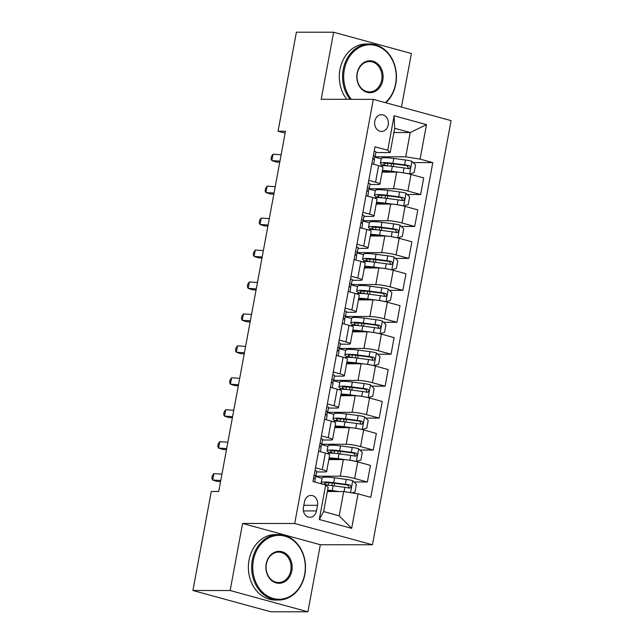 <?xml version="1.0" encoding="UTF-8"?>
<svg xmlns="http://www.w3.org/2000/svg" width="644" height="644" viewBox="0 0 644 644"><rect width="100%" height="100%" fill="white"/><g stroke="black" fill="none" stroke-linecap="round" stroke-linejoin="round"><path stroke-width="0.97" d="M374.784 121.225A8.38 6.891 90 0 0 381.498 131.448A8.38 6.891 90 0 0 388.235 124.904A8.38 6.891 90 0 0 381.514 114.688A8.38 6.891 90 0 0 374.784 121.225M401.462 107.049L411.387 53.5L333.624 32.232L296.393 32.2L278.047 131.215L285.131 133.147M372.465 544.776L451.082 120.621L373.319 99.353L294.702 523.508L372.465 544.776L320.342 544.727L242.579 523.459L230.149 590.532L307.913 611.8L320.342 544.727M307.913 611.8L270.681 611.768L192.918 590.5L230.149 590.532M192.918 590.5L211.272 491.485L218.719 491.493L285.493 131.215L278.047 131.215M316.47 510.934L317.508 505.315A8.122 6.682 90 0 0 311.004 495.413A8.122 6.682 90 0 0 304.475 501.748L303.437 507.367A8.122 6.682 90 0 0 309.941 517.269A8.122 6.682 90 0 0 316.47 510.934L303.437 510.917M358.056 493.851L351.664 528.346L319.295 519.491L325.687 484.996L328.142 487.291L323.642 511.561L339.195 515.82L343.695 491.541L358.056 493.851L370.775 497.329L432.808 162.602L413.182 162.586M393.895 132.535L410.228 132.543L394.675 128.293L390.175 152.564L387.728 150.269L375.009 146.792L312.976 481.519L325.687 484.996M387.728 150.269L394.12 115.775L426.489 124.63L420.097 159.124L432.808 162.602M333.624 32.232L321.195 99.305L373.319 99.353M242.579 523.459L294.702 523.508M390.175 152.564L375.822 152.556M368.795 180.36L375.557 182.204A10.473 1.304 10.5 0 1 379.896 184.112A10.473 1.304 10.5 0 1 378.004 184.498L369.906 184.498M362.87 212.295L369.632 214.146A10.473 1.304 10.5 0 1 373.979 216.054A10.473 1.304 10.5 0 1 372.087 216.44L363.981 216.432M356.953 244.237L363.715 246.089A10.473 1.304 10.5 0 1 368.054 247.988A10.473 1.304 10.5 0 1 366.162 248.383L358.064 248.375M351.036 276.179L357.798 278.023A10.473 1.304 10.5 0 1 362.137 279.931A10.473 1.304 10.5 0 1 360.246 280.317L352.147 280.309M345.112 308.114L351.874 309.965A10.473 1.304 10.5 0 1 356.221 311.865A10.473 1.304 10.5 0 1 354.329 312.26L346.222 312.251M339.195 340.056L345.957 341.908A10.473 1.304 10.5 0 1 350.296 343.807A10.473 1.304 10.5 0 1 348.404 344.194L340.306 344.194M333.278 371.991L340.032 373.842A10.473 1.304 10.5 0 1 344.379 375.75A10.473 1.304 10.5 0 1 342.487 376.136L334.389 376.128M327.353 403.933L334.115 405.784A10.473 1.304 10.5 0 1 338.462 407.684A10.473 1.304 10.5 0 1 336.562 408.079L328.464 408.071M321.437 435.875L328.199 437.719A10.473 1.304 10.5 0 1 332.537 439.627A10.473 1.304 10.5 0 1 330.646 440.013L322.547 440.005M315.512 467.81L322.274 469.661A10.473 1.304 10.5 0 1 326.621 471.561A10.473 1.304 10.5 0 1 324.729 471.955L316.631 471.947M327.353 491.533L343.695 491.541M315.842 476.19L340.282 476.206A10.473 1.304 10.5 0 1 354.643 478.516L367.362 481.994L353.983 481.978M328.843 459.591L343.357 459.599A10.473 1.304 10.5 0 1 357.718 461.901L370.437 465.379L367.362 481.994M319.641 446.397A20.036 2.496 -169.5 0 0 321.316 445.769L321.767 444.231L346.198 444.271A10.473 1.304 10.5 0 1 360.56 446.574L373.279 450.051L359.907 450.043M334.759 427.648L349.273 427.664A10.473 1.304 10.5 0 1 363.643 429.967L376.354 433.444L373.279 450.051M327.675 412.305L352.115 412.329A10.473 1.304 10.5 0 1 366.484 414.631L379.195 418.109L365.824 418.101M340.676 395.706L355.198 395.722A10.473 1.304 10.5 0 1 369.559 398.024L382.278 401.502L379.195 418.109M331.475 382.52A20.036 2.496 -169.5 0 0 333.149 381.884L333.6 380.354L358.04 380.395A10.473 1.304 10.5 0 1 372.401 382.697L385.12 386.175L371.741 386.159M346.601 363.771L361.115 363.779A10.473 1.304 10.5 0 1 375.484 366.09L388.195 369.567L385.12 386.175M339.517 348.428L363.957 348.452A10.473 1.304 10.5 0 1 378.318 350.755L391.037 354.232L377.666 354.224M352.518 331.829L367.04 331.845A10.473 1.304 10.5 0 1 381.401 334.147L394.112 337.625L391.037 354.232M343.316 318.635A20.036 2.496 -169.5 0 0 344.991 318.007L345.442 316.47L369.881 316.51A10.473 1.304 10.5 0 1 384.243 318.82L396.954 322.298L383.583 322.282M358.442 299.895L372.957 299.903A10.473 1.304 10.5 0 1 387.318 302.205L400.037 305.683L396.954 322.298M351.358 284.551L375.798 284.576A10.473 1.304 10.5 0 1 390.159 286.878L402.878 290.355L389.499 290.347M364.359 267.952L378.873 267.968A10.473 1.304 10.5 0 1 393.243 270.271L405.953 273.748L402.878 290.355M357.275 252.609L381.715 252.633A10.473 1.304 10.5 0 1 396.084 254.935L408.795 258.413L395.424 258.405M370.276 236.01L384.798 236.026A10.473 1.304 10.5 0 1 399.159 238.328L411.87 241.806L408.795 258.413M363.192 220.675L387.64 220.691A10.473 1.304 10.5 0 1 402.001 223.001L414.712 226.479L401.341 226.463M376.201 204.076L390.715 204.084A10.473 1.304 10.5 0 1 405.076 206.394L417.795 209.872L414.712 226.479M367 190.882A20.036 2.496 -169.5 0 0 368.666 190.254L369.117 188.716L393.556 188.756A10.473 1.304 10.5 0 1 407.918 191.059L420.637 194.536L407.258 194.528M382.117 172.133L396.632 172.149A10.473 1.304 10.5 0 1 411.001 174.452L423.712 177.929L420.637 194.536M375.033 156.798L405.728 156.822L410.228 132.543L426.489 124.63M322.016 478.242L315.737 476.52M318.595 451.203L325.357 453.054A10.473 1.304 10.5 0 1 329.696 454.954L326.621 471.561M327.941 446.3L321.662 444.585M333.858 414.358L327.579 412.643M324.512 419.26L331.274 421.112A10.473 1.304 10.5 0 1 335.621 423.019L332.537 439.627M339.774 382.423L333.495 380.701M330.436 387.326L337.198 389.177A10.473 1.304 10.5 0 1 341.537 391.077L338.462 407.684M345.699 350.481L339.42 348.766M336.353 355.383L343.115 357.235A10.473 1.304 10.5 0 1 347.454 359.135L344.379 375.75M351.616 318.538L345.337 316.824M342.27 323.449L349.032 325.292A10.473 1.304 10.5 0 1 353.379 327.2L350.296 343.807M357.541 286.604L351.262 284.881M348.195 291.507L354.957 293.358A10.473 1.304 10.5 0 1 359.296 295.258L356.221 311.865M363.458 254.662L357.178 252.947M354.111 259.564L360.873 261.416A10.473 1.304 10.5 0 1 365.22 263.324L362.137 279.931M369.374 222.727L363.095 221.005M360.028 227.63L366.79 229.473A10.473 1.304 10.5 0 1 371.137 231.381L368.054 247.988M375.299 190.785L369.02 189.07M365.953 195.687L372.715 197.539A10.473 1.304 10.5 0 1 377.054 199.439L373.979 216.054M420.097 159.124L405.728 156.822M381.216 158.843L374.937 157.128M371.87 163.753L378.632 165.597A10.473 1.304 10.5 0 1 382.979 167.504L379.896 184.112M323.642 511.561L319.295 519.491M339.195 515.82L351.664 528.346M394.12 115.775L394.675 128.293M315.037 470.394A6.939 0.861 10.5 0 1 316.743 471.303A6.939 0.861 10.5 0 1 316.743 471.311L315.85 476.149A6.939 0.861 -169.5 0 0 315.85 476.158A6.939 0.861 -169.5 0 0 314.465 475.361L314.119 475.328M313.717 478.339A20.036 2.496 -169.5 0 0 315.391 477.703L316.743 471.303M313.588 478.226L313.894 478.428A6.939 0.861 10.5 0 1 315.278 479.225A6.939 0.861 10.5 0 1 315.278 479.233L314.763 482.01L315.278 479.225M221.93 474.145L213.848 473.606L212.665 479.989L216.964 481.39L220.546 481.632M220.747 480.537L212.665 479.989L211.82 478.323L212.287 475.771L213.848 473.606M352.059 492.885L354.957 492.016L356.374 484.352L352.646 480.649A6.939 0.861 -169.5 0 0 346.311 479.402L334.59 477.856A20.036 2.496 -169.5 0 0 322.089 477.88L321.187 482.734A20.036 2.496 -169.5 0 0 323.457 484.385M339.114 491.541L332.224 490.631A20.036 2.496 -169.5 0 0 327.619 490.124M335.588 491.541L333.447 491.259A16.631 2.069 -169.5 0 0 327.514 490.688M325.784 485.085A20.036 2.496 10.5 0 1 333.125 485.777L344.846 487.323A6.939 0.861 10.5 0 1 349.418 488.136C351.471 487.564 351.656 486.542 349.982 485.069A6.939 0.861 -169.5 0 0 345.409 484.256L333.697 482.71A20.036 2.496 -169.5 0 0 321.187 482.734M327.627 485.198A16.631 2.069 10.5 0 1 324.536 483.354A16.631 2.069 10.5 0 1 334.912 483.338L346.633 484.884A3.534 0.443 10.5 0 1 347.841 485.069L349.104 487.242M320.954 438.451A6.939 0.861 10.5 0 1 322.668 439.369A6.939 0.861 10.5 0 1 322.66 439.377L321.767 444.207M319.505 446.292L319.818 446.485A6.939 0.861 10.5 0 1 321.195 447.29A6.939 0.861 10.5 0 1 321.195 447.298L320.382 451.694L321.195 447.29M322.668 439.369L321.767 444.223A6.939 0.861 -169.5 0 0 321.767 444.223A6.939 0.861 -169.5 0 0 320.382 443.418L320.044 443.386M227.855 442.211L219.773 441.663L218.59 448.055L222.88 449.456L226.463 449.689M226.672 448.594L218.59 448.055L217.736 446.389L218.211 443.829L219.773 441.663M326.878 406.509A6.939 0.861 10.5 0 1 328.585 407.427A6.939 0.861 10.5 0 1 328.585 407.435L327.683 412.273A6.939 0.861 -169.5 0 0 327.683 412.281A6.939 0.861 -169.5 0 0 326.307 411.476L325.961 411.452M325.558 414.454A20.036 2.496 -169.5 0 0 327.233 413.826L328.585 407.427M325.421 414.35L325.735 414.543A6.939 0.861 10.5 0 1 327.12 415.348A6.939 0.861 10.5 0 1 327.112 415.356L326.299 419.751L327.12 415.348M233.772 410.268L225.69 409.721L224.506 416.113L228.805 417.513L232.387 417.755M232.589 416.652L224.506 416.113L223.653 414.446L224.128 411.894L225.69 409.721M332.795 374.575A6.939 0.861 10.5 0 1 334.502 375.484A6.939 0.861 10.5 0 1 334.502 375.5L333.608 380.33A6.939 0.861 -169.5 0 0 332.224 379.541L331.877 379.509M331.346 382.415L331.66 382.608A6.939 0.861 10.5 0 1 333.037 383.405A6.939 0.861 10.5 0 1 333.037 383.422L332.224 387.817L333.037 383.405M333.6 380.354A6.939 0.861 -169.5 0 0 333.608 380.338L334.502 375.484M239.689 378.326L231.607 377.787L230.423 384.17L234.722 385.571L238.304 385.812M238.505 384.718L230.423 384.17L229.578 382.512L230.045 379.952L231.607 377.787M356.084 461.482L360.873 460.082L362.29 452.418L358.563 448.707A6.939 0.861 -169.5 0 0 352.228 447.459L340.515 445.914A20.036 2.496 -169.5 0 0 328.005 445.938L327.104 450.792A20.036 2.496 -169.5 0 0 331.153 453.126M356.196 461.482A6.939 0.861 -169.5 0 0 349.861 460.243L349.354 460.17M346.73 459.824L338.14 458.689A20.036 2.496 -169.5 0 0 329.14 457.964M341.505 459.599L339.364 459.317A16.631 2.069 -169.5 0 0 328.987 459.333A16.631 2.069 -169.5 0 0 329.052 459.591M326.886 453.505A20.036 2.496 10.5 0 1 339.042 453.835L350.763 455.38A6.939 0.861 10.5 0 1 355.335 456.202C357.388 455.622 357.581 454.6 355.907 453.135A6.939 0.861 -169.5 0 0 351.334 452.321L339.613 450.768A20.036 2.496 -169.5 0 0 327.104 450.792M333.544 453.255A16.631 2.069 10.5 0 1 330.453 451.412A16.631 2.069 10.5 0 1 340.837 451.396L352.55 452.941A3.534 0.443 10.5 0 1 353.757 453.135L355.021 455.308M362.009 429.548L366.79 428.139L368.215 420.476L364.48 416.773A6.939 0.861 -169.5 0 0 358.153 415.525L346.432 413.979A20.036 2.496 -169.5 0 0 333.922 413.995L333.029 418.85A20.036 2.496 -169.5 0 0 337.07 421.192M362.113 429.548A6.939 0.861 -169.5 0 0 355.786 428.3L355.271 428.228M352.646 427.882L344.065 426.755A20.036 2.496 -169.5 0 0 335.057 426.03M347.422 427.656L345.289 427.375A16.631 2.069 -169.5 0 0 334.904 427.391A16.631 2.069 -169.5 0 0 334.969 427.648M332.803 421.562A20.036 2.496 10.5 0 1 344.967 421.901L356.679 423.446A6.939 0.861 10.5 0 1 361.252 424.259C363.305 423.68 363.498 422.657 361.823 421.192A6.939 0.861 -169.5 0 0 357.251 420.379L345.53 418.833A20.036 2.496 -169.5 0 0 333.029 418.85M339.46 421.313A16.631 2.069 10.5 0 1 336.377 419.469A16.631 2.069 10.5 0 1 346.754 419.453L358.475 420.999A3.534 0.443 10.5 0 1 359.682 421.192L360.946 423.366M367.925 397.606L372.715 396.205L374.132 388.533L370.405 384.83A6.939 0.861 -169.5 0 0 364.069 383.583L352.349 382.037A20.036 2.496 -169.5 0 0 339.847 382.061L338.945 386.915A20.036 2.496 -169.5 0 0 342.994 389.25M368.038 397.606A6.939 0.861 -169.5 0 0 361.703 396.358L361.187 396.293M358.563 395.947L349.982 394.812A20.036 2.496 -169.5 0 0 340.982 394.088M353.347 395.722L351.205 395.44A16.631 2.069 -169.5 0 0 340.829 395.456A16.631 2.069 -169.5 0 0 340.893 395.706M338.728 389.62A20.036 2.496 10.5 0 1 350.883 389.958L362.604 391.504A6.939 0.861 10.5 0 1 367.177 392.317C369.229 391.745 369.415 390.723 367.74 389.258A6.939 0.861 -169.5 0 0 363.168 388.437L351.455 386.891A20.036 2.496 -169.5 0 0 338.945 386.915M345.385 389.379A16.631 2.069 10.5 0 1 342.294 387.535A16.631 2.069 10.5 0 1 352.671 387.519L364.391 389.065A3.534 0.443 10.5 0 1 365.599 389.25L366.863 391.423M338.72 342.632A6.939 0.861 10.5 0 1 340.426 343.55A6.939 0.861 10.5 0 1 340.418 343.558L339.525 348.388A6.939 0.861 -169.5 0 0 339.525 348.404A6.939 0.861 -169.5 0 0 338.14 347.599L337.802 347.575M337.4 350.578A20.036 2.496 -169.5 0 0 339.074 349.95L340.426 343.55M337.263 350.473L337.577 350.666A6.939 0.861 10.5 0 1 338.953 351.471A6.939 0.861 10.5 0 1 338.953 351.479L338.14 355.874L338.953 351.471M245.614 346.392L237.531 345.844L236.348 352.236L240.639 353.637L244.221 353.878M244.43 352.775L236.348 352.236L235.495 350.569L235.97 348.018L237.531 345.844M373.85 365.663L378.632 364.263L380.057 356.599L376.321 352.888A6.939 0.861 -169.5 0 0 369.986 351.648L358.273 350.103A20.036 2.496 -169.5 0 0 345.764 350.119L344.862 354.973A20.036 2.496 -169.5 0 0 348.911 357.307M373.955 365.663A6.939 0.861 -169.5 0 0 367.619 364.423L367.112 364.351M364.488 364.005L355.907 362.878A20.036 2.496 -169.5 0 0 346.899 362.145M359.263 363.779L357.122 363.498A16.631 2.069 -169.5 0 0 346.746 363.514A16.631 2.069 -169.5 0 0 346.81 363.771M344.645 357.686A20.036 2.496 10.5 0 1 356.8 358.024L368.521 359.569A6.939 0.861 10.5 0 1 373.093 360.382C375.146 359.803 375.339 358.78 373.665 357.315A6.939 0.861 -169.5 0 0 369.093 356.502L357.372 354.957A20.036 2.496 -169.5 0 0 344.862 354.973M351.302 357.436A16.631 2.069 10.5 0 1 348.211 355.593A16.631 2.069 10.5 0 1 358.595 355.577L370.316 357.122A3.534 0.443 10.5 0 1 371.524 357.315L372.779 359.489M253.39 560.304A31.95 26.283 90 0 0 273.249 598.485A31.95 26.283 90 0 0 304.668 574.327A31.95 26.283 90 0 0 284.809 536.138A31.95 26.283 90 0 0 253.39 560.304M304.853 574.496A32.739 26.927 -90 0 1 278.554 600.047A32.739 26.927 -90 0 1 252.311 560.127A32.739 26.927 -90 0 1 278.611 534.576A32.739 26.927 -90 0 1 304.853 574.496M266.214 563.806A15.979 13.146 -90 0 1 281.919 551.731A15.979 13.146 -90 0 1 291.853 570.817A15.979 13.146 -90 0 1 276.139 582.901A15.979 13.146 -90 0 1 266.214 563.806M290.774 570.648A15.19 12.494 90 0 0 278.594 552.125A15.19 12.494 90 0 0 266.391 563.975A15.19 12.494 90 0 0 278.57 582.506A15.19 12.494 90 0 0 290.774 570.648M278.554 600.047L275.278 600.047A32.739 26.927 -90 0 1 249.035 560.127A32.739 26.927 -90 0 1 275.334 534.576L278.611 534.576M385.329 102.638A31.95 26.283 90 0 0 395.593 83.736A31.95 26.283 90 0 0 375.734 45.555A31.95 26.283 90 0 0 344.315 69.713A31.95 26.283 90 0 0 351.374 99.329M350.022 99.329A32.739 26.927 -90 0 1 343.236 69.536A32.739 26.927 -90 0 1 369.535 43.985A32.739 26.927 -90 0 1 395.778 83.913A32.739 26.927 -90 0 1 385.82 102.766M357.138 73.223A15.979 13.146 -90 0 1 372.844 61.14A15.979 13.146 -90 0 1 382.778 80.234A15.979 13.146 -90 0 1 367.064 92.309A15.979 13.146 -90 0 1 357.138 73.223M381.699 80.057A15.19 12.494 90 0 0 369.519 61.534A15.19 12.494 90 0 0 357.315 73.392A15.19 12.494 90 0 0 369.495 91.915A15.19 12.494 90 0 0 381.699 80.057M346.746 99.329A32.739 26.927 -90 0 1 339.96 69.536A32.739 26.927 -90 0 1 366.259 43.985L369.535 43.985M344.637 310.698A6.939 0.861 10.5 0 1 346.343 311.607A6.939 0.861 10.5 0 1 346.343 311.616L345.442 316.454A6.939 0.861 -169.5 0 0 344.065 315.665L343.719 315.632M343.18 318.53L343.494 318.724A6.939 0.861 10.5 0 1 344.878 319.529A6.939 0.861 10.5 0 1 344.87 319.537L344.057 323.932L344.878 319.529M345.442 316.47A6.939 0.861 -169.5 0 0 345.442 316.462L346.343 311.607M251.53 314.449L243.448 313.91L242.265 320.293L246.563 321.694L250.146 321.936M250.347 320.841L242.265 320.293L241.411 318.627L241.886 316.075L243.448 313.91M379.767 333.729L384.548 332.32L385.973 324.657L382.238 320.954A6.939 0.861 -169.5 0 0 375.911 319.706L364.19 318.16A20.036 2.496 -169.5 0 0 351.688 318.176L350.787 323.038A20.036 2.496 -169.5 0 0 354.828 325.373M379.871 333.729A6.939 0.861 -169.5 0 0 373.544 332.481L373.029 332.417M370.405 332.071L361.823 330.936A20.036 2.496 -169.5 0 0 352.823 330.211M365.188 331.845L363.047 331.555A16.631 2.069 -169.5 0 0 352.662 331.579A16.631 2.069 -169.5 0 0 352.727 331.829M350.561 325.743A20.036 2.496 10.5 0 1 362.725 326.081L374.438 327.627A6.939 0.861 10.5 0 1 379.018 328.44C381.063 327.86 381.256 326.846 379.582 325.373A6.939 0.861 -169.5 0 0 375.009 324.56L363.288 323.014A20.036 2.496 -169.5 0 0 350.787 323.038M357.227 325.502A16.631 2.069 10.5 0 1 354.136 323.658A16.631 2.069 10.5 0 1 364.512 323.642L376.233 325.188A3.534 0.443 10.5 0 1 377.44 325.373L378.704 327.546M350.553 278.755A6.939 0.861 10.5 0 1 352.26 279.665A6.939 0.861 10.5 0 1 352.26 279.681L351.366 284.511A6.939 0.861 -169.5 0 0 349.982 283.722L349.644 283.69M349.241 286.701A20.036 2.496 -169.5 0 0 350.908 286.073L351.358 284.535A6.939 0.861 -169.5 0 0 351.366 284.527L352.26 279.665M349.104 286.596L349.418 286.789A6.939 0.861 10.5 0 1 350.795 287.586A6.939 0.861 10.5 0 1 350.795 287.602L349.982 291.998L350.795 287.586M257.447 282.507L249.365 281.967L248.182 288.351L252.48 289.752L256.062 289.993M256.264 288.898L248.182 288.351L247.336 286.693L247.803 284.133L249.365 281.967M385.684 301.786L390.473 300.386L391.89 292.714L388.163 289.011A6.939 0.861 -169.5 0 0 381.828 287.763L370.107 286.218A20.036 2.496 -169.5 0 0 357.605 286.242L356.704 291.096A20.036 2.496 -169.5 0 0 360.753 293.431M385.796 301.786A6.939 0.861 -169.5 0 0 379.461 300.539L378.946 300.474M376.321 300.128L367.74 298.993A20.036 2.496 -169.5 0 0 358.74 298.269M371.105 299.903L368.964 299.621A16.631 2.069 -169.5 0 0 358.587 299.637A16.631 2.069 -169.5 0 0 358.652 299.895M356.486 293.809A20.036 2.496 10.5 0 1 368.642 294.139L380.363 295.685A6.939 0.861 10.5 0 1 384.935 296.506C386.988 295.926 387.173 294.904 385.498 293.439A6.939 0.861 -169.5 0 0 380.926 292.618L369.213 291.072A20.036 2.496 -169.5 0 0 356.704 291.096M363.144 293.559A16.631 2.069 10.5 0 1 360.052 291.716A16.631 2.069 10.5 0 1 370.429 291.7L382.15 293.245A3.534 0.443 10.5 0 1 383.357 293.431L384.621 295.604M356.478 246.813A6.939 0.861 10.5 0 1 358.185 247.731A6.939 0.861 10.5 0 1 358.177 247.739L357.283 252.577A6.939 0.861 -169.5 0 0 355.907 251.78L355.907 251.78M355.158 254.758A20.036 2.496 -169.5 0 0 356.832 254.13L357.283 252.593A6.939 0.861 -169.5 0 0 357.283 252.585L358.185 247.731M355.021 254.654L355.335 254.847A6.939 0.861 10.5 0 1 356.712 255.652A6.939 0.861 10.5 0 1 356.712 255.66L355.899 260.055L356.712 255.652M263.372 250.572L255.29 250.025L254.106 256.417L258.397 257.817L261.979 258.059M262.189 256.956L254.106 256.417L253.253 254.75L253.728 252.198L255.29 250.025M391.608 269.852L396.39 268.443L397.815 260.78L394.08 257.077A6.939 0.861 -169.5 0 0 387.752 255.829L376.032 254.283A20.036 2.496 -169.5 0 0 363.522 254.299L362.62 259.154A20.036 2.496 -169.5 0 0 366.669 261.488M391.713 269.852A6.939 0.861 -169.5 0 0 385.378 268.604L384.871 268.532M382.246 268.186L373.665 267.059A20.036 2.496 -169.5 0 0 364.657 266.334M377.022 267.96L374.88 267.679A16.631 2.069 -169.5 0 0 364.504 267.695A16.631 2.069 -169.5 0 0 364.568 267.952M362.403 261.867A20.036 2.496 10.5 0 1 374.558 262.205L386.279 263.75A6.939 0.861 10.5 0 1 390.852 264.563C392.904 263.984 393.098 262.961 391.423 261.496A6.939 0.861 -169.5 0 0 386.851 260.683L375.13 259.138A20.036 2.496 -169.5 0 0 362.62 259.154M369.06 261.617A16.631 2.069 10.5 0 1 365.969 259.774A16.631 2.069 10.5 0 1 376.354 259.757L388.074 261.303A3.534 0.443 10.5 0 1 389.282 261.496L390.538 263.67M362.395 214.879A6.939 0.861 10.5 0 1 364.102 215.788A6.939 0.861 10.5 0 1 364.102 215.804L363.208 220.634A6.939 0.861 -169.5 0 0 363.2 220.642A6.939 0.861 -169.5 0 0 361.823 219.846L361.477 219.813M361.075 222.824A20.036 2.496 -169.5 0 0 362.749 222.188L364.102 215.788M360.938 222.719L361.252 222.913A6.939 0.861 10.5 0 1 362.636 223.709A6.939 0.861 10.5 0 1 362.628 223.726L361.815 228.113L362.636 223.709M269.289 218.63L261.206 218.091L260.023 224.474L264.322 225.875L267.904 226.116M268.105 225.022L260.023 224.474L259.17 222.816L259.645 220.256L261.206 218.091M397.525 237.91L402.307 236.501L403.732 228.837L400.005 225.134A6.939 0.861 -169.5 0 0 393.669 223.887L381.948 222.341A20.036 2.496 -169.5 0 0 369.447 222.365L368.545 227.219A20.036 2.496 -169.5 0 0 372.586 229.554M397.63 237.91A6.939 0.861 -169.5 0 0 391.302 236.662L390.787 236.598M388.163 236.251L379.582 235.116A20.036 2.496 -169.5 0 0 370.582 234.392M382.947 236.026L380.805 235.744A16.631 2.069 -169.5 0 0 370.421 235.76A16.631 2.069 -169.5 0 0 370.485 236.01M368.32 229.924A20.036 2.496 10.5 0 1 380.483 230.262L392.196 231.808A6.939 0.861 10.5 0 1 396.776 232.621C398.829 232.049 399.014 231.027 397.34 229.554A6.939 0.861 -169.5 0 0 392.768 228.741L381.047 227.195A20.036 2.496 -169.5 0 0 368.545 227.219M374.985 229.683A16.631 2.069 10.5 0 1 371.894 227.839A16.631 2.069 10.5 0 1 382.27 227.823L393.991 229.369A3.534 0.443 10.5 0 1 395.199 229.554L396.463 231.727M368.312 182.936A6.939 0.861 10.5 0 1 370.026 183.854A6.939 0.861 10.5 0 1 370.018 183.862L369.125 188.692A6.939 0.861 -169.5 0 0 367.74 187.903L367.74 187.903M366.863 190.777L367.177 190.97A6.939 0.861 10.5 0 1 368.553 191.775A6.939 0.861 10.5 0 1 368.553 191.783L367.74 196.179L368.553 191.775M369.117 188.716A6.939 0.861 -169.5 0 0 369.125 188.708L370.026 183.854M275.205 186.696L267.123 186.148L265.94 192.54L270.238 193.941L273.821 194.182M274.022 193.079L265.94 192.54L265.095 190.874L265.57 188.322L267.123 186.148M403.442 205.967L408.232 204.567L409.648 196.903L405.921 193.192A6.939 0.861 -169.5 0 0 399.586 191.952L387.865 190.399A20.036 2.496 -169.5 0 0 375.363 190.423L374.462 195.277A20.036 2.496 -169.5 0 0 378.511 197.611M403.555 205.967A6.939 0.861 -169.5 0 0 397.219 204.728L396.704 204.655M394.08 204.309L385.498 203.182A20.036 2.496 -169.5 0 0 376.499 202.449M388.863 204.084L386.722 203.802A16.631 2.069 -169.5 0 0 376.346 203.818A16.631 2.069 -169.5 0 0 376.41 204.076M374.245 197.99A20.036 2.496 10.5 0 1 386.4 198.32L398.121 199.873A6.939 0.861 10.5 0 1 402.693 200.687C404.746 200.107 404.931 199.085 403.265 197.619A6.939 0.861 -169.5 0 0 398.684 196.806L386.972 195.261A20.036 2.496 -169.5 0 0 374.462 195.277M380.902 197.74A16.631 2.069 10.5 0 1 377.811 195.897A16.631 2.069 10.5 0 1 388.195 195.881L399.908 197.426A3.534 0.443 10.5 0 1 401.115 197.619L402.379 199.793M374.236 151.002A6.939 0.861 10.5 0 1 375.943 151.912A6.939 0.861 10.5 0 1 375.943 151.92L375.041 156.758A6.939 0.861 -169.5 0 0 375.041 156.766A6.939 0.861 -169.5 0 0 373.665 155.961L373.319 155.937M372.916 158.939A20.036 2.496 -169.5 0 0 374.591 158.311L375.943 151.912M372.779 158.835L373.093 159.028A6.939 0.861 10.5 0 1 374.47 159.833A6.939 0.861 10.5 0 1 374.47 159.841L373.657 164.236L374.47 159.833M281.13 154.753L273.048 154.214L271.865 160.597L276.155 161.998L279.738 162.24M279.947 161.145L271.865 160.597L271.011 158.931L271.486 156.379L273.048 154.214M409.367 174.033L414.148 172.624L415.573 164.961L411.838 161.258A6.939 0.861 -169.5 0 0 405.511 160.01L393.79 158.464A20.036 2.496 -169.5 0 0 381.28 158.48L380.387 163.335A20.036 2.496 -169.5 0 0 384.428 165.677M409.471 174.033A6.939 0.861 -169.5 0 0 403.136 172.785L402.629 172.721M400.005 172.375L391.423 171.24A20.036 2.496 -169.5 0 0 382.415 170.515M394.78 172.141L392.647 171.859A16.631 2.069 -169.5 0 0 382.262 171.876A16.631 2.069 -169.5 0 0 382.327 172.133M380.161 166.047A20.036 2.496 10.5 0 1 392.317 166.385L404.038 167.931A6.939 0.861 10.5 0 1 408.61 168.744C410.663 168.165 410.856 167.142 409.182 165.677A6.939 0.861 -169.5 0 0 404.609 164.864L392.888 163.318A20.036 2.496 -169.5 0 0 380.387 163.335M386.819 165.806A16.631 2.069 10.5 0 1 383.727 163.962A16.631 2.069 10.5 0 1 394.112 163.938L405.833 165.484A3.534 0.443 10.5 0 1 407.04 165.677L408.296 167.851M343.357 459.599L340.282 476.206M349.273 427.664L346.198 444.271M355.198 395.722L352.115 412.329M361.115 363.779L358.04 380.395M367.04 331.845L363.957 348.452M372.957 299.903L369.881 316.51M378.873 267.968L375.798 284.576M384.798 236.026L381.715 252.633M390.715 204.084L387.64 220.691M396.632 172.149L393.556 188.756M357.718 461.901L354.643 478.516M325.357 453.054L322.274 469.661M331.274 421.112L328.199 437.719M363.643 429.967L360.56 446.574M337.198 389.177L334.115 405.784M369.559 398.024L366.484 414.631M343.115 357.235L340.032 373.842M375.484 366.09L372.401 382.697M349.032 325.292L345.957 341.908M381.401 334.147L378.318 350.755M354.957 293.358L351.874 309.965M387.318 302.205L384.243 318.82M360.873 261.416L357.798 278.023M393.243 270.271L390.159 286.878M366.79 229.473L363.715 246.089M399.159 238.328L396.084 254.935M372.715 197.539L369.632 214.146M405.076 206.394L402.001 223.001M378.632 165.597L375.557 182.204M411.001 174.452L407.918 191.059M303.823 505.299L317.508 505.315M350.529 492.644L352.735 480.738M333.697 482.71L334.59 477.856M328.682 482.759L328.223 485.238M332.28 483.024L331.805 485.608M330.815 490.945L330.702 491.533M332.224 490.631L333.125 485.777M345.409 484.256L346.311 479.402M344.049 491.605L344.846 487.323M347.841 485.069L349.982 485.069M356.317 461.45L358.66 448.804M339.613 450.768L340.515 445.914M334.606 450.816L334.139 453.304M338.205 451.082L337.722 453.674M336.732 459.003L336.627 459.591M333.133 458.737L332.98 459.591M338.14 458.689L339.042 453.835M351.334 452.321L352.228 447.459M349.861 460.243L350.763 455.38M353.757 453.135L355.907 453.135M362.234 429.508L364.576 416.861M345.53 418.833L346.432 413.979M340.523 418.874L340.064 421.361M344.121 419.147L343.638 421.731M342.656 427.069L342.544 427.656M339.058 426.795L338.897 427.648M344.065 426.755L344.967 421.901M357.251 420.379L358.153 415.525M355.786 428.3L356.679 423.446M359.682 421.192L361.823 421.192M368.151 397.573L370.493 384.927M351.455 386.891L352.349 382.037M346.44 386.939L345.981 389.427M350.038 387.205L349.563 389.789M348.573 395.126L348.46 395.714M344.975 394.861L344.814 395.714M349.982 394.812L350.883 389.958M363.168 388.437L364.069 383.583M361.703 396.358L362.604 391.504M365.599 389.25L367.74 389.258M374.075 365.631L376.418 352.984M357.372 354.957L358.273 350.103M352.365 354.997L351.898 357.484M355.963 355.271L355.48 357.855M354.49 363.184L354.385 363.779M350.891 362.918L350.738 363.771M355.907 362.878L356.8 358.024M369.093 356.502L369.986 351.648M367.619 364.423L368.521 359.569M371.524 357.315L373.665 357.315M379.992 333.697L382.335 321.042M363.288 323.014L364.19 318.16M358.281 323.063L357.823 325.542M361.88 323.328L361.405 325.912M360.415 331.249L360.302 331.837M356.816 330.984L356.655 331.837M361.823 330.936L362.725 326.081M375.009 324.56L375.911 319.706M373.544 332.481L374.438 327.627M377.44 325.373L379.582 325.373M385.909 301.754L388.252 289.108M369.213 291.072L370.107 286.218M364.198 291.12L363.739 293.608M367.796 291.386L367.322 293.978M366.331 299.307L366.219 299.895M362.733 299.041L362.572 299.895M367.74 298.993L368.642 294.139M380.926 292.618L381.828 287.763M379.461 300.539L380.363 295.685M383.357 293.431L385.498 293.439M391.834 269.812L394.176 257.165M375.13 259.138L376.032 254.283M370.123 259.178L369.656 261.665M373.721 259.452L373.238 262.036M372.248 267.373L372.143 267.96M368.65 267.099L368.497 267.952M373.665 267.059L374.558 262.205M386.851 260.683L387.752 255.829M385.378 268.604L386.279 263.75M389.282 261.496L391.423 261.496M397.751 237.878L400.093 225.223M381.047 227.195L381.948 222.341M376.04 227.243L375.581 229.731M379.638 227.509L379.163 230.093M378.173 235.43L378.06 236.018M374.575 235.165L374.414 236.018M379.582 235.116L380.483 230.262M392.768 228.741L393.669 223.887M391.302 236.662L392.196 231.808M395.199 229.554L397.34 229.554M403.667 205.935L406.018 193.289M386.972 195.261L387.865 190.399M381.956 195.301L381.498 197.788M385.555 195.567L385.08 198.159M384.09 203.488L383.985 204.084M380.491 203.222L380.33 204.076M385.498 203.182L386.4 198.32M398.684 196.806L399.586 191.952M397.219 204.728L398.121 199.873M401.115 197.619L403.265 197.619M409.592 173.993L411.935 161.346M392.888 163.318L393.79 158.464M387.881 163.367L387.422 165.846M391.48 163.632L390.997 166.216M390.006 171.554L389.902 172.141M386.408 171.28L386.255 172.141M391.423 171.24L392.317 166.385M404.609 164.864L405.511 160.01M403.136 172.785L404.038 167.931M407.04 165.677L409.182 165.677M334.067 485.898L334.558 483.29M339.992 453.964L340.475 451.347M345.909 422.021L346.392 419.413M351.825 390.087L352.316 387.471M357.75 358.144L358.233 355.528M363.667 326.202L364.15 323.594M369.592 294.268L370.075 291.651M375.508 262.325L375.991 259.709M381.425 230.391L381.908 227.775M387.35 198.449L387.833 195.832M393.267 166.506L393.75 163.898"/></g></svg>
